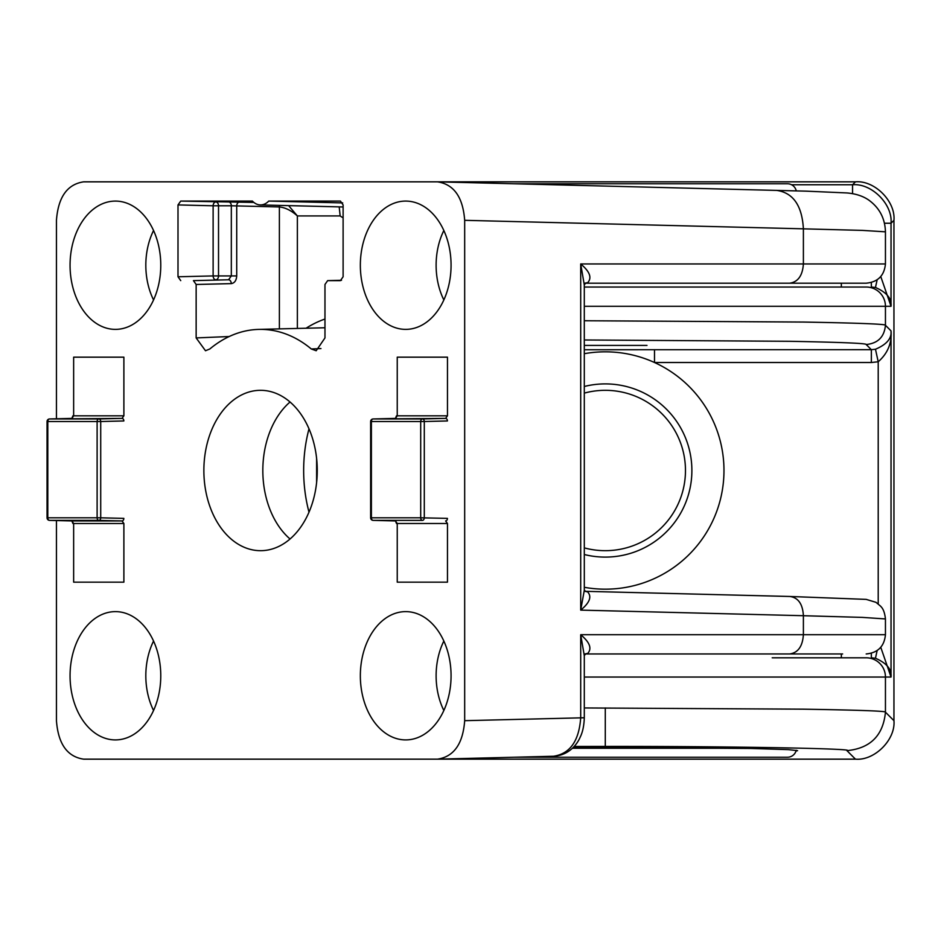 <?xml version="1.0" encoding="UTF-8"?>
<svg xmlns="http://www.w3.org/2000/svg" width="941" height="941" viewBox="0 0 941 941"><rect width="100%" height="100%" fill="white"/><g stroke="black" fill="none" stroke-linecap="round" stroke-linejoin="round"><path stroke-width="1.41" d="M73.645 415.828L123.883 415.828L123.883 357.168L73.645 357.168L73.645 415.828L71.928 418.392A2.564 1.847 -91.4 0 0 71.892 418.392A2.564 1.847 -91.4 0 0 71.869 418.392L72.904 415.828M123.883 415.828L122.036 418.392L49.579 418.957A2.564 1.847 -91.4 0 0 49.555 418.957A2.564 1.847 -91.4 0 0 49.532 418.957A2.564 2.564 0 0 0 47.05 421.521L47.05 517.809A2.564 2.564 0 0 0 49.52 520.373A2.564 1.847 -88.6 0 0 49.555 520.373A2.564 1.847 -88.6 0 0 49.579 520.373L71.928 520.938A2.564 1.847 91.4 0 1 71.892 520.938A2.564 1.847 91.4 0 1 71.869 520.938L49.555 520.373L98.899 520.373A2.564 1.788 91.4 0 0 100.711 517.809L123.847 518.373A2.564 1.788 -88.6 0 1 122.036 520.938L123.883 523.502L73.645 523.502L73.645 582.161L123.883 582.161L123.883 523.502M73.645 523.502L71.928 520.938L122.036 520.938L98.899 520.373A2.564 1.811 90 0 1 97.111 517.809L100.711 517.809L100.711 421.521L123.847 420.956A2.564 1.788 -91.4 0 0 122.036 418.392L98.899 418.957A2.564 1.811 90 0 0 97.111 421.521L47.803 421.521L47.803 517.809L97.111 517.809L97.111 421.521L100.711 421.521A2.564 1.788 -91.4 0 0 98.899 418.957L49.579 418.957A2.564 1.811 90 0 0 47.803 421.521L47.05 421.521M584.302 386.48A86.596 86.596 0 0 1 691.882 470.5A86.596 86.596 0 0 1 584.302 554.52M584.302 547.885A80.185 80.185 0 0 0 685.471 470.5A80.185 80.185 0 0 0 584.302 393.115M573.316 747.342L750.883 748.46L788.346 749.624L797.58 750.647L795.992 751.083M584.302 287.04L866.191 287.04A19.243 19.243 0 0 1 885.446 306.284L584.302 306.284M866.191 287.04L842.63 287.04M772.208 657.806L866.191 657.806A19.243 19.243 0 0 1 885.446 677.05L584.302 677.05M866.191 657.806L841.348 657.806L841.348 653.96M584.302 320.74L803.391 322.057C859.051 323.045 886.398 324.116 885.446 325.28L885.446 306.284L891.033 306.284C891.892 298.626 886.704 292.357 875.459 287.487L871.342 287.04L871.342 282.488M584.302 707.95L803.391 709.173C859.051 710.09 886.398 711.078 885.446 712.161L885.446 677.05L891.033 677.05C891.892 669.392 886.704 663.134 875.459 658.253L871.342 657.806L871.342 653.254M584.302 587.302A118.672 118.672 0 0 0 654.501 362.508A118.672 118.672 0 0 0 584.302 353.698M316.623 482.451L316.623 458.549M355.11 181.836L855.463 181.836C874.507 180.119 895.667 201.28 893.95 220.323L891.033 223.24L891.033 306.284L880.764 276.525M893.95 720.677C895.667 739.72 874.507 760.881 855.463 759.164L846.947 750.647C870.354 748.342 883.176 735.521 885.446 712.172L893.95 720.677L893.95 220.323M355.11 759.164L855.463 759.164M880.764 647.29L891.033 677.05L891.033 330.879C891.95 343.147 887.681 353.451 878.212 361.767L871.354 362.508L871.354 349.687L875.471 349.24C886.681 344.488 891.868 338.372 891.033 330.879L885.446 325.292C884.305 336.96 877.894 343.371 866.191 344.524C867.132 343.359 841.677 342.289 789.84 341.301L584.302 339.983M584.302 349.746L871.354 349.687L866.191 344.524M791.569 184.754L852.558 184.754C871.589 183.036 892.75 204.197 891.033 223.24L884.469 223.24M875.459 658.253L877.153 650.537M878.212 603.875L878.212 361.767L875.471 349.24M871.354 362.508L654.501 362.508L654.501 349.687M875.459 287.487L877.153 279.771M514.304 183.766L787.464 183.766A8.975 8.975 0 0 1 796.251 190.87M841.348 287.04L841.348 283.194L585.525 283.194L789.664 283.194C798.003 282.041 802.579 275.619 803.391 263.951L885.446 263.951C884.305 275.631 877.882 282.053 866.191 283.194L789.664 283.194M397.243 415.828L447.469 415.828L447.469 357.168L397.243 357.168L397.243 415.828L395.514 418.392A2.564 1.847 -91.4 0 0 395.491 418.392A2.564 1.847 -91.4 0 0 395.455 418.392L396.49 415.828M447.469 415.828L445.622 418.392L373.177 418.957A2.564 1.847 -91.4 0 0 373.142 418.957A2.564 1.847 -91.4 0 0 373.118 418.957A2.564 2.564 0 0 0 370.636 421.521L370.636 517.809A2.564 2.564 0 0 0 373.106 520.373A2.564 1.847 -88.6 0 0 373.142 520.373A2.564 1.847 -88.6 0 0 373.177 520.373L395.514 520.938A2.564 1.847 91.4 0 1 395.491 520.938A2.564 1.847 91.4 0 1 395.455 520.938L396.49 523.502M395.514 520.938L397.243 523.502L397.243 582.161L447.469 582.161L447.469 523.502L445.622 520.938A2.564 1.788 -88.6 0 0 447.434 518.373L420.698 517.809A2.564 1.811 90 0 0 422.485 520.373L373.177 520.373L422.485 520.373A2.564 1.788 91.4 0 0 424.297 517.809L424.297 421.521L447.434 420.956A2.564 1.788 -91.4 0 0 445.622 418.392L422.485 418.957A2.564 1.811 90 0 0 420.698 421.521L371.389 421.521L371.389 517.809L420.698 517.809L420.698 421.521L424.297 421.521A2.564 1.788 -91.4 0 0 422.485 418.957L373.177 418.957A2.564 1.811 90 0 0 371.389 421.521L370.636 421.521M584.302 345.418L646.985 345.418M290.04 538.993A80.185 56.695 90 0 1 290.04 402.007M115.414 739.92A64.153 45.356 -90 0 0 117.002 739.873A64.153 45.356 -90 0 0 160.77 675.767A64.153 45.356 -90 0 0 117.002 611.662A64.153 45.356 -90 0 0 115.414 611.626A64.153 45.356 -90 0 0 70.057 675.767A64.153 45.356 -90 0 0 115.414 739.92M451.068 675.767A64.153 45.356 -90 0 0 407.288 611.662A64.153 45.356 -90 0 0 360.344 675.767A64.153 45.356 -90 0 0 407.288 739.873A64.153 45.356 -90 0 0 451.068 675.767M405.712 201.08A64.153 45.356 -90 0 0 360.344 265.233A64.153 45.356 -90 0 0 405.712 329.374A64.153 45.356 -90 0 0 407.288 329.338A64.153 45.356 -90 0 0 451.068 265.233A64.153 45.356 -90 0 0 407.288 201.127A64.153 45.356 -90 0 0 405.712 201.08M70.057 265.233A64.153 45.356 -90 0 0 117.002 329.338A64.153 45.356 -90 0 0 160.77 265.233A64.153 45.356 -90 0 0 117.002 201.127A64.153 45.356 -90 0 0 70.057 265.233M842.63 653.96L789.664 653.96C798.003 652.807 802.579 646.396 803.391 634.716L885.446 634.716C884.305 646.408 877.882 652.819 866.191 653.96M841.348 283.194L866.191 283.194M309.001 512.175A118.672 83.914 90 0 1 309.001 428.825M260.563 550.685A80.185 56.695 90 0 1 203.868 470.5A80.185 56.695 90 0 1 260.563 390.315A80.185 56.695 90 0 1 317.258 470.5A80.185 56.695 90 0 1 260.563 550.685M789.664 653.96L585.525 653.96M342.7 202.903L268.726 201.08A19.243 13.609 90 0 1 260.328 204.926A19.243 13.609 90 0 1 252.4 201.08L180.731 201.08L253.835 202.421M228.651 201.939A3.846 2.717 90 0 1 231.321 205.785L236.72 205.914L236.72 275.925L231.321 275.925L231.321 205.785L218.524 205.785L218.524 275.925L231.321 275.925L228.557 279.771A3.846 2.67 88.6 0 1 231.274 283.617L196.151 284.476L196.151 337.925L205.491 350.746L209.831 348.97A141.126 99.793 90 0 1 258.822 329.397A141.126 99.793 90 0 1 311.295 348.97L316.188 350.746L324.974 337.925L324.974 284.476L327.644 280.63L341.524 280.277L327.691 280.63L340.395 280.63L343.112 276.772L343.112 204.926L340.442 201.08L268.726 201.08M584.62 591.313L587.49 591.76C592.065 596.512 589.795 602.628 580.703 610.121L803.391 615.708C802.72 604.04 798.227 597.629 789.899 596.476L866.202 599.382L875.965 602.322L880.705 606.275C880.847 606.827 884.328 608.58 885.446 618.943L862.391 617.39L803.391 615.72L803.391 634.716L580.703 634.716C589.842 642.374 592.16 648.643 587.643 653.513L584.773 653.96L585.843 653.783L584.267 655.548L580.703 634.716L580.703 717.76C579.056 740.967 569.987 753.8 553.496 756.246L437.459 759.164C453.88 756.717 462.948 743.884 464.678 720.677L584.302 717.76L584.302 654.971M776.419 190.353C793.075 192.658 802.061 205.479 803.391 228.828L464.678 220.323C462.948 197.116 453.88 184.283 437.459 181.836L806.178 191.152L846.935 192.94C855.663 193.693 862.909 196.046 868.661 200.01C879.447 207.796 885.046 218.406 885.446 231.827L862.391 230.392L803.391 228.839L803.391 263.951L580.703 263.951C589.842 271.608 592.16 277.866 587.643 282.747L584.773 283.194L585.843 283.018L584.267 284.782L580.703 263.951L580.703 610.121L584.314 590.172L584.302 284.194M437.459 181.836L83.655 181.836C67.246 184.283 58.177 197.116 56.448 220.323L56.448 418.78M56.448 520.549L56.448 720.677C58.177 743.884 67.246 756.717 83.655 759.164L437.459 759.164M196.151 284.476L193.434 280.63L228.557 279.771L193.434 280.63M180.731 280.63L178.002 276.772L213.125 275.925L213.125 205.785L178.002 204.926L178.002 276.772M178.002 204.926L180.731 201.08M464.678 220.323L464.678 720.677M311.295 348.97L320.963 348.57M279.383 328.891L279.383 206.949L236.72 205.914A3.846 2.67 91.4 0 1 239.437 202.068M279.63 205.409A3.846 2.67 91.4 0 0 279.383 206.949C285.417 207.596 291.416 210.584 297.368 215.924L297.368 328.444M288.605 205.62L297.368 215.924L340.148 215.924L339.207 206.879M587.643 282.747A12.833 8.857 72.8 0 0 585.843 283.018M584.855 591.324L585.831 591.489A12.833 8.857 107.2 0 0 587.49 591.76M587.643 653.513A12.833 8.857 72.8 0 0 585.843 653.783M514.304 757.234L787.464 757.234A8.975 8.975 0 0 0 796.227 750.259M49.579 520.373A2.564 1.811 90 0 1 47.803 517.809L47.05 517.809M846.947 750.647C857.945 748.554 724.958 746.237 605.286 746.425L574.139 746.46M605.286 746.425L605.286 707.938M852.558 193.623L852.558 184.754L855.463 181.836M447.469 523.502L397.243 523.502M373.177 520.373A2.564 1.811 90 0 1 371.389 517.809L370.636 517.809M153.559 299.944A60.53 42.804 90 0 1 145.82 265.233A60.53 42.804 90 0 1 153.559 230.51M443.846 299.944A60.53 42.804 90 0 1 436.118 265.233A60.53 42.804 90 0 1 443.846 230.51M443.846 710.49A60.53 42.804 90 0 1 436.118 675.767A60.53 42.804 90 0 1 443.846 641.056M153.559 710.49A60.53 42.804 90 0 1 153.559 641.056M343.112 217.759A34.088 24.101 90 0 1 340.148 215.924M306.072 328.233A155.971 110.285 90 0 1 324.974 319.034M790.146 596.476L585.573 591.336L789.899 596.476M260.328 204.926L342.101 206.949A21.267 15.032 -90 0 0 343.112 206.926M196.151 337.925L229.192 336.525M231.274 283.617C234.568 283.076 236.379 280.5 236.72 275.925M215.854 279.771A3.846 2.717 90 0 0 218.524 275.925L213.125 275.925A3.846 2.67 -91.4 0 0 215.854 279.771M213.125 205.785L218.524 205.785A3.846 2.717 -90 0 0 215.854 201.939A3.846 2.67 -88.6 0 0 213.125 205.785M739.932 748.26L572.399 748.26M49.555 418.957L71.892 418.392M72.904 523.502L71.881 520.938M373.142 418.957L395.491 418.392M885.446 618.943L885.446 634.716M885.446 231.827L885.446 263.951M258.822 329.397L324.974 327.762M584.302 717.76C584.032 725.817 582.632 732.31 580.138 737.25C578.891 740.285 571.846 754.894 553.978 756.246M585.831 591.489L584.302 590.172"/></g></svg>
